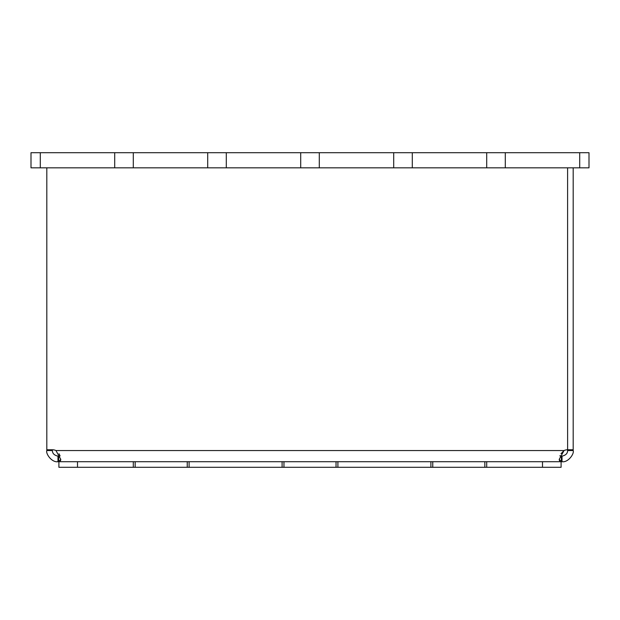 <?xml version="1.0" encoding="UTF-8"?>
<svg xmlns="http://www.w3.org/2000/svg" width="620" height="620" viewBox="0 0 620 620"><rect width="100%" height="100%" fill="white"/><g stroke="black" fill="none" stroke-linecap="round" stroke-linejoin="round"><path stroke-width="0.93" d="M579.7 167.834L589 167.834L589 152.706L579.7 152.706L579.7 167.834L505.3 167.834L505.3 152.706L579.7 152.706M40.3 167.834L40.3 152.706L31 152.706L31 167.834L505.3 167.834M486.7 167.834L486.7 152.706L505.3 152.706M412.3 167.834L412.3 152.706L486.7 152.706M393.7 167.834L393.7 152.706L412.3 152.706M319.3 167.834L319.3 152.706L393.7 152.706M300.7 167.834L300.7 152.706L319.3 152.706M226.3 167.834L226.3 152.706L300.7 152.706M207.7 167.834L207.7 152.706L226.3 152.706M133.3 167.834L133.3 152.706L207.7 152.706M114.7 167.834L114.7 152.706L133.3 152.706M40.3 152.706L114.7 152.706M573.19 450.554L567.61 450.554L567.595 167.834L567.61 449.764L573.19 449.764L573.19 450.554C574.414 453.708 568.168 462.721 562.03 461.714L542.5 461.714L542.5 467.294L561.1 467.294L561.1 461.714L561.1 467.294M542.5 461.714L57.97 461.714C51.832 462.729 45.586 453.7 46.81 450.554L52.39 450.554C52.413 453.453 54.273 455.312 57.97 456.134L60.07 455.94L58.652 456.134L58.652 461.714L60.776 459.335L55.955 450.554A8.37 8.37 0 0 0 52.406 449.764L52.39 450.554M567.61 450.554C567.595 453.453 565.735 455.312 562.03 456.134L559.93 455.94L560.077 455.568M46.81 167.834L46.81 450.554M46.81 449.764L52.39 449.764M561.348 456.134L561.348 461.714L559.225 459.343L564.045 450.554L560.999 453.747M559.24 459.699L559.519 460.807M60.481 460.807L60.76 459.699M59.923 455.568L59.001 453.747M573.19 449.764L573.19 167.834M567.595 449.764A8.37 8.37 0 0 0 564.045 450.554L55.955 450.554M57.97 461.714L57.97 456.134M562.03 461.714L562.03 456.134M58.9 467.294L58.9 461.714L58.9 467.294L135.16 467.294L135.16 461.714M133.3 461.714L133.3 467.294M189.1 461.714L189.1 467.294L283.96 467.294L283.96 461.714M282.1 461.714L282.1 467.294M337.9 461.714L337.9 467.294L432.76 467.294L432.76 461.714M430.9 461.714L430.9 467.294M486.7 461.714L486.7 467.294L542.5 467.294M484.84 461.714L484.84 467.294L486.7 467.294M484.84 467.294L432.76 467.294M336.04 461.714L336.04 467.294L337.9 467.294M336.04 467.294L283.96 467.294M187.24 461.714L187.24 467.294L189.1 467.294M187.24 467.294L135.16 467.294M77.5 461.714L77.5 467.294"/></g></svg>
